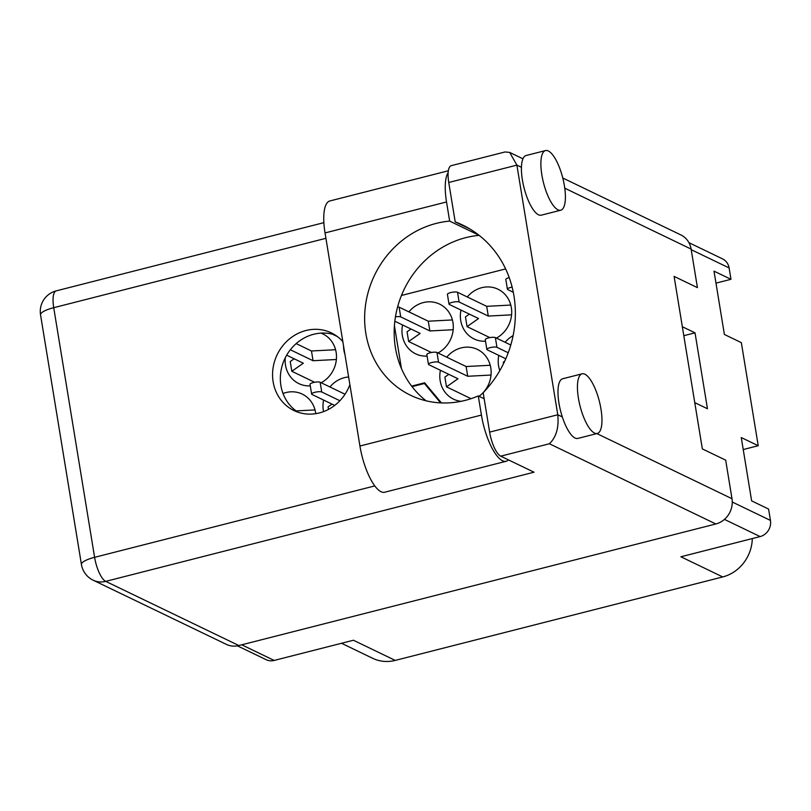 <?xml version="1.0" encoding="UTF-8"?>
<svg xmlns="http://www.w3.org/2000/svg" width="811" height="811" viewBox="0 0 811 811"><rect width="100%" height="100%" fill="white"/><g stroke="black" fill="none" stroke-linecap="round" stroke-linejoin="round"><path stroke-width="1.22" d="M315.732 413.671A27.594 25.212 -64.3 0 0 315.57 412.505A27.594 25.212 -64.3 0 0 302.239 394.095A27.594 25.212 -64.3 0 0 283.029 393.497M323.599 400.056A27.594 25.212 -64.3 0 0 323.356 410.518A27.594 25.212 -64.3 0 0 323.559 411.623M440.414 370.292A27.594 25.212 -64.3 0 0 440.17 380.744A27.594 25.212 -64.3 0 0 453.501 399.154A27.594 25.212 -64.3 0 0 461.114 401.323M479.037 396.285A27.594 25.212 -64.3 0 0 490.787 367.839A27.594 25.212 -64.3 0 0 477.456 349.44A27.594 25.212 -64.3 0 0 446.729 357.185M498.816 355.4A27.594 25.212 -64.3 0 0 498.572 365.862A27.594 25.212 -64.3 0 0 499.809 370.637M285.29 357.732A27.594 25.212 -64.3 0 0 285.513 365.193A27.594 25.212 -64.3 0 0 298.833 383.603A27.594 25.212 -64.3 0 0 310.289 385.864M321.186 382.751A27.594 25.212 -64.3 0 0 336.129 352.288A27.594 25.212 -64.3 0 0 322.798 333.879A27.594 25.212 -64.3 0 0 321.034 333.118M343.55 345.973A27.594 25.212 -64.3 0 0 343.915 350.301A27.594 25.212 -64.3 0 0 344.939 354.468M402.57 324.968A27.594 25.212 -64.3 0 0 402.327 335.419A27.594 25.212 -64.3 0 0 415.648 353.829A27.594 25.212 -64.3 0 0 427.103 356.1M438.001 352.978A27.594 25.212 -64.3 0 0 452.943 322.514A27.594 25.212 -64.3 0 0 439.613 304.115A27.594 25.212 -64.3 0 0 408.886 311.86M460.972 310.076A27.594 25.212 -64.3 0 0 460.729 320.538A27.594 25.212 -64.3 0 0 474.06 338.937A27.594 25.212 -64.3 0 0 485.505 341.208M496.403 338.096A27.594 25.212 -64.3 0 0 511.346 307.633A27.594 25.212 -64.3 0 0 498.015 289.223A27.594 25.212 -64.3 0 0 467.288 296.978M688.944 242.682L722.54 258.881A13.584 12.408 115.7 0 1 729.109 267.944L730.964 279.308L715.971 283.13M752.294 538.575A38.208 34.903 115.7 0 1 722.733 576.935L680.885 556.772L760.12 536.578L724.446 519.395M241.739 644.806L274.169 660.438L353.403 640.244L395.241 660.407L722.733 576.935M395.241 660.407A38.208 34.903 115.7 0 1 372.675 658.299L341.502 643.275M694.763 402.621L707.456 408.744L695.027 332.834L682.335 326.721M730.964 279.308L714.015 271.138L724.385 334.456L741.335 342.627L758.224 445.726L741.264 437.555L751.635 500.884L768.585 509.055L770.45 520.419A13.584 12.408 115.7 0 1 760.12 536.578M758.224 445.726L743.231 449.547M274.169 660.438A13.584 12.408 115.7 0 1 266.14 659.688L237.43 645.85M513.13 335.612A27.594 25.212 -64.3 0 0 505.131 342.303M348.629 376.973A27.594 25.212 -64.3 0 0 329.915 386.959M441.458 402.925L424.64 382.802L411.633 386.117M401.455 295.468L505.638 268.917M695.027 332.834L683.805 335.693M512.146 287.114A5.302 1.318 170.7 0 0 507.422 289.223A5.302 1.318 170.7 0 0 507.787 289.608L513.312 292.264M509.257 277.646A5.302 1.318 170.7 0 0 505.821 279.481L507.422 289.223M448.148 172.55A40.327 13.017 -104.3 0 0 446.526 201.959L449.659 221.109A92.545 84.547 -64.3 0 0 436.247 223.4A92.545 84.547 -64.3 0 0 365.7 303.932A92.545 84.547 -64.3 0 0 410.559 395.261A92.545 84.547 -64.3 0 0 465.22 400.381A92.545 84.547 -64.3 0 0 478.287 395.92L481.42 415.07L359.932 446.03A40.327 13.017 -104.3 0 0 381.028 491.709A40.327 13.017 -104.3 0 0 384.678 492.236L506.155 461.266A40.327 13.017 -104.3 0 1 502.516 460.749A40.327 13.017 -104.3 0 1 481.42 415.07M479.139 235.362A92.545 84.547 -64.3 0 0 465.798 237.643A92.545 84.547 -64.3 0 0 396.974 309.366A92.545 84.547 -64.3 0 0 426.099 400.796M484.167 398.759L478.287 395.92M508.446 459.878A40.327 13.017 -104.3 0 1 506.155 461.266M548.327 150.968A30.777 9.935 75.7 0 0 545.539 150.562A30.777 9.935 75.7 0 0 542.6 178.886A30.777 9.935 75.7 0 0 557.958 209.816A30.777 9.935 75.7 0 0 560.746 210.221A30.777 9.935 75.7 0 0 563.686 181.897A30.777 9.935 75.7 0 0 548.327 150.968M545.539 150.562L526.075 155.53A30.777 9.935 75.7 0 0 521.432 167.299A30.777 9.935 75.7 0 0 538.494 214.783A30.777 9.935 75.7 0 0 541.272 215.179L560.746 210.221M584.883 374.216A30.777 9.935 75.7 0 0 582.105 373.82A30.777 9.935 75.7 0 0 579.155 402.144A30.777 9.935 75.7 0 0 594.524 433.074A30.777 9.935 75.7 0 0 597.302 433.469A30.777 9.935 75.7 0 0 600.241 405.145A30.777 9.935 75.7 0 0 584.883 374.216M582.105 373.82L562.631 378.778A30.777 9.935 75.7 0 0 562.317 416.935A30.777 9.935 75.7 0 0 575.05 438.031A30.777 9.935 75.7 0 0 577.837 438.427L597.302 433.469M342.84 341.613A43.095 39.364 -64.3 0 0 331.364 332.905A43.095 39.364 -64.3 0 0 305.909 330.523A43.095 39.364 -64.3 0 0 273.064 368.022A43.095 39.364 -64.3 0 0 293.947 410.538A43.095 39.364 -64.3 0 0 319.402 412.921A43.095 39.364 -64.3 0 0 349.886 384.647M297.951 412.181A43.095 39.364 115.7 0 1 281.245 369.451A43.095 39.364 115.7 0 1 313.685 334.274A43.095 39.364 115.7 0 1 335.136 335.014M562.317 416.935L557.775 414.756C559.032 427.549 556.245 437.21 549.402 443.759L500.732 456.167A21.228 6.853 -104.3 0 1 489.631 432.121L557.775 414.756L516.891 165.12L448.747 182.485L455.204 221.89L469.873 228.955M562.783 178.014L680.855 234.916A21.228 19.393 115.7 0 1 691.114 249.078L697.43 287.631L674.093 276.389L702.346 448.909L725.683 460.151L731.988 498.714A21.228 19.393 115.7 0 1 715.849 523.967L549.402 443.759M448.747 182.485A21.228 6.853 -104.3 0 1 451.281 165.657L505.05 151.961L509.683 152.417L516.891 165.12L521.432 167.299M500.732 456.167L534.023 472.205L105.704 581.365L238.86 645.536L715.849 523.967M238.86 645.536A21.228 19.393 115.7 0 1 226.32 644.36L93.164 580.2A21.228 19.393 -64.3 0 0 105.704 581.365A21.228 6.853 75.7 0 1 94.603 557.329L374.783 485.911M401.445 368.559L394.42 325.687M455.204 221.89A106.14 96.955 -64.3 0 1 462.696 225.083A106.14 96.955 -64.3 0 1 483.174 392.706L489.631 432.121M446.526 201.959L325.039 232.929A40.327 13.017 -104.3 0 1 329.854 200.966L448.351 170.766M325.039 232.929L359.932 446.03M478.997 235.251L449.659 221.109M511.589 314.84L488.283 316.067L459.117 302.006A5.302 1.318 170.7 0 0 453.156 302.118A5.302 1.318 170.7 0 0 449.01 304.105A5.302 1.318 170.7 0 0 449.385 304.49L478.551 318.541L467.055 326.63L489.844 337.609M469.387 314.131L465.453 316.888L467.055 326.63M510.798 305.058L486.691 306.325L457.516 292.264A5.302 1.318 170.7 0 0 451.555 292.376A5.302 1.318 170.7 0 0 447.419 294.363L449.01 304.105M488.283 316.067L486.691 306.325M453.187 329.722L429.871 330.949L400.705 316.898A5.302 1.318 170.7 0 0 395.454 316.868M394.845 321.237L420.139 333.433L408.643 341.522L431.432 352.501M410.974 329.013L407.051 331.78L408.643 341.522M452.386 319.94L428.279 321.207L399.113 307.156A5.302 1.318 170.7 0 0 397.623 306.862M429.871 330.949L428.279 321.207M332.49 334.223A5.302 1.318 170.7 0 0 332.571 334.264L337.427 336.606M336.372 359.496L313.056 360.723L290.338 349.774M286.668 355.177L303.324 363.206L291.828 371.286L314.617 382.275M294.16 358.786L290.237 361.544L291.828 371.286M335.572 349.713L311.465 350.981L296.167 343.611M313.056 360.723L311.465 350.981M508.233 352.765L496.961 347.331A5.302 1.318 170.7 0 0 491 347.443A5.302 1.318 170.7 0 0 486.853 349.429A5.302 1.318 170.7 0 0 487.229 349.815L505.811 358.776M504.706 361.23L503.296 362.213L503.54 363.673M510.798 345.03L495.369 337.589A5.302 1.318 170.7 0 0 489.408 337.7A5.302 1.318 170.7 0 0 485.262 339.687L486.853 349.429M491.03 375.047L467.724 376.274L438.548 362.223A5.302 1.318 170.7 0 0 432.587 362.324A5.302 1.318 170.7 0 0 428.451 364.321A5.302 1.318 170.7 0 0 428.816 364.697L457.982 378.757L446.486 386.847L471.039 398.677M448.818 374.337L444.894 377.105L446.486 386.847M490.239 365.264L466.122 366.531L436.957 352.481A5.302 1.318 170.7 0 0 430.996 352.582A5.302 1.318 170.7 0 0 426.85 354.579L428.451 364.321M467.724 376.274L466.122 366.531M339.89 400.735L321.744 391.997A5.302 1.318 170.7 0 0 315.773 392.098A5.302 1.318 170.7 0 0 311.637 394.085A5.302 1.318 170.7 0 0 312.002 394.47L334.7 405.409M332.003 404.111L328.08 406.879L328.496 409.403M345.04 394.247L320.142 382.255A5.302 1.318 170.7 0 0 314.181 382.356A5.302 1.318 170.7 0 0 310.035 384.353L311.637 394.085M315.013 409.92L296.106 410.913M412.039 386.644L424.356 383.512A38.208 34.903 115.7 0 1 424.437 383.532L425.805 384.191M440.606 402.885L424.437 383.532M729.109 267.944L691.215 249.676M732.272 502.019L770.45 520.419M691.114 249.078L564.77 188.193M596.855 433.581L731.988 498.714M325.921 238.312L53.719 307.693L94.603 557.329A21.228 5.251 170.7 0 0 81.435 564.507A21.228 21.228 0 0 0 93.164 580.2M40.55 314.871A21.228 5.251 170.7 0 1 53.719 307.693A21.228 6.853 -104.3 0 1 56.253 290.865A21.228 21.228 0 0 0 40.55 314.871L81.435 564.507M459.117 302.006L457.516 292.264M400.705 316.898L399.113 307.156M496.961 347.331L495.369 337.589M438.548 362.223L436.957 352.481M321.744 391.997L320.142 382.255M522.933 158.814L509.683 152.417M323.873 222.66L56.253 290.865"/></g></svg>
